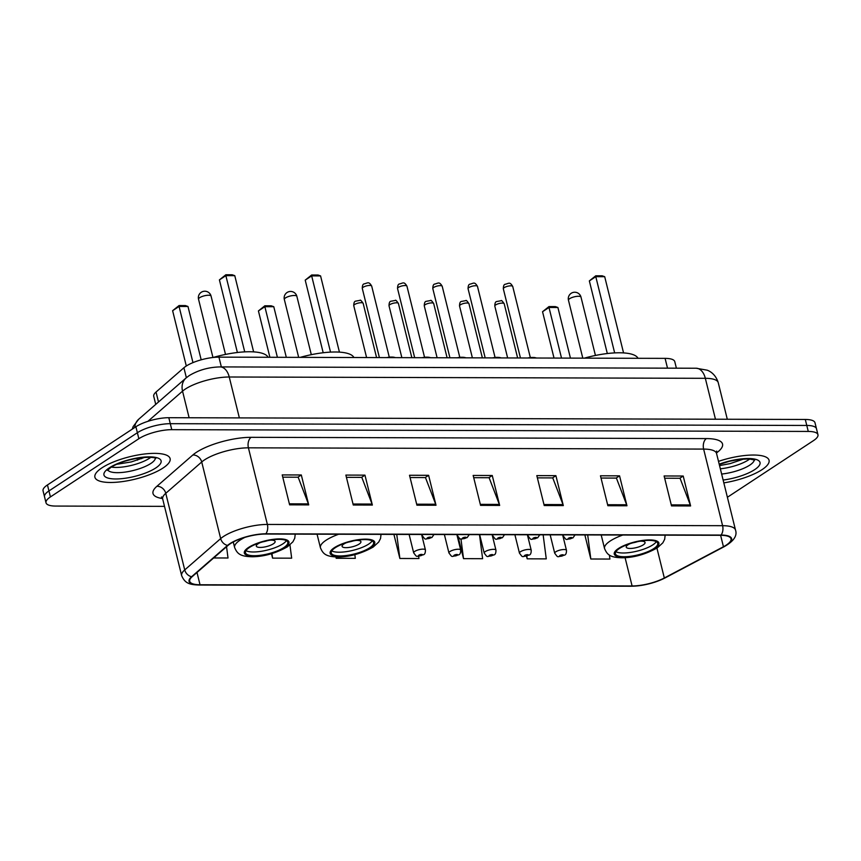 <?xml version="1.0" encoding="UTF-8"?>
<svg xmlns="http://www.w3.org/2000/svg" width="861" height="861" viewBox="0 0 861 861"><rect width="100%" height="100%" fill="white"/><g stroke="black" fill="none" stroke-linecap="round" stroke-linejoin="round"><path stroke-width="1.29" d="M155.733 404.401L153.732 396.329A24.216 7.2 -13.9 0 1 156.035 392.035L183.91 367.765A24.216 7.2 -13.9 0 1 186.019 366.183A24.216 7.2 -13.9 0 1 218.931 357.143L665.09 358.37A24.216 7.2 -13.9 0 1 674.776 361.652L676.391 368.185M727.394 497.271L813.537 440.584A24.216 7.2 166.1 0 0 817.95 434.708L814.99 422.74A24.216 7.2 166.1 0 0 805.304 419.468L168.81 417.703A24.216 7.2 166.1 0 0 135.898 426.744L47.463 484.947A24.216 7.2 166.1 0 0 43.05 490.813L44.535 496.797A24.216 7.2 166.1 0 1 48.948 490.931A24.216 7.2 166.1 0 0 44.535 496.797L46.01 502.781A24.216 7.2 166.1 0 0 55.696 506.064L164.516 506.365M817.95 434.708A24.216 7.2 166.1 0 0 808.264 431.436L171.769 429.671A24.216 7.2 166.1 0 0 138.858 438.712L137.373 432.728L48.948 490.931L137.373 432.728A24.216 7.2 166.1 0 1 170.284 423.687A24.216 7.2 166.1 0 0 137.373 432.728L135.898 426.744M808.264 431.436L806.779 425.452L170.284 423.687L806.779 425.452A24.216 7.2 166.1 0 1 816.465 428.724A24.216 7.2 166.1 0 0 806.779 425.452L805.304 419.468M101.964 467.835A38.745 11.527 166.1 0 0 94.904 477.231A38.745 11.527 166.1 0 0 122.219 481.622A38.745 11.527 166.1 0 0 163.063 468.007A38.745 11.527 166.1 0 0 170.123 458.612A38.745 11.527 166.1 0 0 142.808 454.221A38.745 11.527 166.1 0 0 101.964 467.835A38.745 11.527 166.1 0 0 94.904 477.231A38.745 11.527 166.1 0 0 122.219 481.622A38.745 11.527 166.1 0 0 163.063 468.007A38.745 11.527 166.1 0 0 170.123 458.612A38.745 11.527 166.1 0 0 142.808 454.221A38.745 11.527 166.1 0 0 101.964 467.835M723.832 482.881A38.745 11.527 166.1 0 0 762.007 469.665A38.745 11.527 166.1 0 0 769.056 460.269A38.745 11.527 166.1 0 0 718.505 461.367A38.745 11.527 166.1 0 1 769.056 460.269A38.745 11.527 166.1 0 1 762.007 469.665A38.745 11.527 166.1 0 1 723.832 482.881M230.361 543.689A25.83 7.684 -13.9 0 1 265.468 534.046L720.679 535.305A25.83 7.684 -13.9 0 1 731.021 538.803A25.83 7.684 -13.9 0 1 723.444 546.746L664.326 577.989A25.83 7.684 -13.9 0 1 632.092 585.954L200.032 584.759A25.83 7.684 -13.9 0 1 189.7 581.261A25.83 7.684 -13.9 0 1 192.154 576.687L228.111 545.368A25.83 7.684 -13.9 0 1 230.361 543.689M229.844 543.689A26.476 7.878 166.1 0 0 227.541 545.411L191.594 576.73A26.476 7.878 166.1 0 0 199.666 585.006L631.716 586.201A26.476 7.878 166.1 0 0 664.767 578.043L723.875 546.789A26.476 7.878 166.1 0 0 721.055 535.058L265.834 533.798A26.476 7.878 166.1 0 0 229.844 543.689M664.66 478.221L680.061 478.264L690.296 504.944A6.457 3.971 90.2 0 1 690.608 505.945L683.203 476.025L664.111 475.972L671.515 505.891L690.608 505.945M679.792 478.264L683.203 476.025M601.01 478.049L616.411 478.092L626.647 504.772A6.457 3.971 90.2 0 1 626.959 505.773L619.554 475.842L600.461 475.789L607.866 505.719L626.959 505.773M616.142 478.092L619.554 475.842M537.361 477.866L552.762 477.909L562.997 504.589A6.457 3.971 90.2 0 1 563.309 505.59L555.905 475.67L536.812 475.616L544.217 505.536L563.309 505.59M552.493 477.909L555.905 475.67M282.763 477.166L298.164 477.209L308.399 503.889A6.457 3.971 90.2 0 1 308.712 504.89L301.307 474.971L282.214 474.917L289.619 504.837L308.712 504.89M297.895 477.209L301.307 474.971M346.413 477.338L361.814 477.381L372.049 504.062A6.457 3.971 90.2 0 1 372.361 505.063L364.956 475.143L345.864 475.089L353.268 505.009L372.361 505.063M361.545 477.381L364.956 475.143M410.062 477.521L425.463 477.564L435.698 504.234A6.457 3.971 90.2 0 1 436.01 505.246L428.606 475.315L409.513 475.261L416.918 505.192L436.01 505.246M425.194 477.554L428.606 475.315M473.711 477.694L489.113 477.737L499.348 504.417A6.457 3.971 90.2 0 1 499.66 505.418L492.255 475.498L473.163 475.444L480.567 505.364L499.66 505.418M488.844 477.737L492.255 475.498M138.858 438.712L50.422 496.915A24.216 7.2 166.1 0 0 46.01 502.781M526.512 556.174L527.169 558.821L546.261 558.875L543.14 534.81M584.856 534.929L590.818 559.004L609.911 559.058L609.394 555.044M335.887 556.97L336.22 558.294L355.313 558.348L354.829 554.602M271.473 553.698L272.571 558.122L291.664 558.176L289.953 544.938M213.657 557.96L228.014 557.993L226.551 546.724M458.224 537.242L463.519 558.649L482.612 558.703L479.491 534.638M393.907 534.401L399.87 558.477L418.963 558.531L418.661 556.184M399.87 558.477L396.749 534.412M336.22 558.294L336.048 556.981M272.571 558.122L271.979 553.548M463.519 558.649L460.958 538.911M527.169 558.821L526.814 556.098M590.818 559.004L587.697 534.939M249.453 547.488A21.794 6.479 166.1 0 0 245.482 552.773A21.794 6.479 166.1 0 0 260.851 555.237A21.794 6.479 166.1 0 0 283.829 547.585A21.794 6.479 166.1 0 0 287.8 542.301A21.794 6.479 166.1 0 0 272.431 539.825A21.794 6.479 166.1 0 0 249.453 547.488M245.977 550.663A21.794 6.479 166.1 0 0 263.057 550.997A21.794 6.479 166.1 0 0 282.903 543.84A21.794 6.479 166.1 0 0 286.379 540.665M268.094 357.272A47.215 14.045 166.1 0 0 213.194 357.466M225.84 274.767L225.862 275.649L219.415 279.89L225.84 274.767L232.212 274.777L234.773 275.671L225.862 275.649L244.728 351.88M219.415 279.89L237.388 352.504M234.773 275.671L253.629 351.88M179.045 305.558L179.066 306.441L172.62 310.692L179.045 305.558L185.416 305.58L187.978 306.473L179.066 306.441L192.972 362.621M172.62 310.692L186.299 365.99M187.978 306.473L201.183 359.823M260.162 542.645A9.686 2.884 166.1 0 0 258.074 543.775A9.686 2.884 166.1 0 0 256.309 546.122A9.686 2.884 166.1 0 0 263.143 547.219A9.686 2.884 166.1 0 0 273.357 543.818A9.686 2.884 166.1 0 0 275.122 541.461A9.686 2.884 166.1 0 0 270.085 540.191M262.906 541.817A9.686 2.884 166.1 0 0 267.276 540.74M335.252 547.725A21.794 6.479 166.1 0 0 331.281 553.01A21.794 6.479 166.1 0 0 346.649 555.474A21.794 6.479 166.1 0 0 369.627 547.822A21.794 6.479 166.1 0 0 373.599 542.538A21.794 6.479 166.1 0 0 358.23 540.062A21.794 6.479 166.1 0 0 335.252 547.725M331.776 550.9A21.794 6.479 166.1 0 0 348.856 551.234A21.794 6.479 166.1 0 0 368.702 544.077A21.794 6.479 166.1 0 0 372.178 540.902M353.893 357.509A47.215 14.045 166.1 0 0 300.198 357.369M311.639 275.003L311.66 275.886L305.214 280.126L311.639 275.003L318.01 275.014L320.572 275.907L311.66 275.886L330.527 352.117M305.214 280.126L323.187 352.741M320.572 275.907L339.428 352.117M264.844 305.795L264.865 306.688L258.418 310.929L264.844 305.795L271.215 305.816L273.776 306.71L264.865 306.688L277.393 357.304M258.418 310.929L269.891 357.283M273.776 306.71L286.304 357.326M345.971 542.882A9.686 2.884 166.1 0 0 343.873 544.012A9.686 2.884 166.1 0 0 342.108 546.358A9.686 2.884 166.1 0 0 348.942 547.456A9.686 2.884 166.1 0 0 359.155 544.055A9.686 2.884 166.1 0 0 360.92 541.709A9.686 2.884 166.1 0 0 355.884 540.428M348.705 542.053A9.686 2.884 166.1 0 0 353.075 540.977M619.382 548.511A21.794 6.479 166.1 0 0 615.411 553.795A21.794 6.479 166.1 0 0 630.779 556.26A21.794 6.479 166.1 0 0 653.757 548.608A21.794 6.479 166.1 0 0 657.729 543.323A21.794 6.479 166.1 0 0 642.36 540.848A21.794 6.479 166.1 0 0 619.382 548.511M615.906 551.686A21.794 6.479 166.1 0 0 632.986 552.019A21.794 6.479 166.1 0 0 652.832 544.862A21.794 6.479 166.1 0 0 656.308 541.687M638.023 358.294A47.215 14.045 166.1 0 0 584.328 358.154M595.769 275.789L595.79 276.672L589.344 280.912L595.769 275.789L602.14 275.8L604.702 276.693L595.79 276.672L614.657 352.902M589.344 280.912L607.317 353.527M604.702 276.693L623.558 352.902M548.974 306.581L548.995 307.474L542.548 311.714L548.974 306.581L555.345 306.602L557.906 307.495L548.995 307.474L561.523 358.09M542.548 311.714L554.021 358.068M557.906 307.495L570.434 358.111M630.091 543.668A9.686 2.884 166.1 0 0 628.003 544.798A9.686 2.884 166.1 0 0 626.238 547.144A9.686 2.884 166.1 0 0 633.072 548.242A9.686 2.884 166.1 0 0 643.285 544.841A9.686 2.884 166.1 0 0 645.05 542.495A9.686 2.884 166.1 0 0 640.014 541.214M632.835 542.839A9.686 2.884 166.1 0 0 637.205 541.763M186.363 377.721L183.91 367.765M221.352 366.926L218.931 357.143M158.499 401.99L156.035 392.035M667.512 368.153L665.09 358.37M715.459 419.21L705.331 378.313A16.144 9.923 -89.8 0 0 696.162 368.239L707.193 370.187C709.141 370.876 715.459 373.706 718.246 382.682A32.287 9.6 166.1 0 0 705.331 378.313L229.241 377A32.287 9.6 166.1 0 0 185.352 389.054A32.287 9.6 166.1 0 0 182.543 391.163L189.119 417.757M239.358 417.897L229.241 377A16.144 9.923 -89.8 0 0 220.072 366.915L696.162 368.239M47.463 484.947L50.422 496.915M168.81 417.703L171.769 429.671M141.398 457.632L141.656 458.665M132.228 429.155L133.175 426.529L138.696 419.242L186.073 377.968A16.144 13.335 48.9 0 0 182.543 391.163L147.909 421.33M138.696 419.242A16.144 13.335 48.9 0 0 134.725 427.508M162.546 498.53A40.359 12 -13.9 0 1 156.842 486.336L192.799 455.017A40.359 12 -13.9 0 1 251.164 437.323L706.386 438.583A8.072 4.962 -89.8 0 0 703.631 449.087L248.409 447.828A32.287 9.6 166.1 0 0 204.531 459.882A32.287 9.6 166.1 0 0 201.722 461.991L165.764 493.31A32.287 9.6 166.1 0 0 162.697 499.025L161.47 496.969L162.729 497.454M706.386 438.583A40.359 12 -13.9 0 1 716.46 452.951M716.546 453.456A32.287 9.6 166.1 0 0 703.631 449.087L722.594 525.694A32.287 9.6 -13.9 0 1 735.509 530.064L716.546 453.456L716.675 451.056M199.666 585.006A8.072 4.962 -89.8 0 1 199.16 585.039C189.097 584.727 184.878 583.134 181.649 575.632A32.287 9.6 -13.9 0 1 184.728 569.917L220.674 538.599A32.287 9.6 -13.9 0 1 223.483 536.489A32.287 9.6 -13.9 0 1 267.373 524.435A8.072 4.962 90.2 0 1 265.834 533.798M227.541 545.411A8.072 6.673 48.9 0 1 220.674 538.599L201.722 461.991A8.072 6.673 -131.1 0 0 192.799 455.017M631.716 586.201A8.072 4.962 90.2 0 1 631.21 586.233C643.156 585.932 654.489 583.123 665.23 577.839L724.349 546.584C733.744 541.203 737.468 535.693 735.509 530.064M156.842 486.336A8.072 6.673 -131.1 0 1 165.764 493.31L184.728 569.917A8.072 6.673 48.9 0 0 191.594 576.73M721.055 535.058A8.072 4.962 -89.8 0 0 722.594 525.694L267.373 524.435L248.409 447.828A8.072 4.962 -89.8 0 1 251.164 437.323M632.092 585.954L625.086 557.67M664.326 577.989L656.932 548.102M723.444 546.746L720.614 535.305M200.032 584.759L196.997 572.479M499.348 504.417L480.32 504.363M435.698 504.234L416.67 504.191M372.049 504.062L353.021 504.008M308.399 503.889L289.371 503.836M562.997 504.589L543.969 504.535M626.647 504.772L607.618 504.718M690.296 504.944L671.268 504.89M111.36 467.082A24.603 7.318 166.1 0 0 149.502 458.246A24.603 7.318 166.1 0 0 150.826 457.309M107.776 469.966A24.603 7.318 166.1 0 0 125.932 471.979A24.603 7.318 166.1 0 0 150.804 463.487A24.603 7.318 166.1 0 0 155.346 458.192M155.733 467.986A29.446 8.761 166.1 0 0 149.319 456.857A29.446 8.761 166.1 0 0 109.293 467.857A29.446 8.761 166.1 0 0 115.708 478.974A29.446 8.761 166.1 0 0 155.733 467.986M284.776 547.585A22.999 6.845 166.1 0 0 279.771 538.9A22.999 6.845 166.1 0 0 248.506 547.488A22.999 6.845 166.1 0 0 253.511 556.174A22.999 6.845 166.1 0 0 284.776 547.585M233.256 541.989L234.622 547.521A31.071 9.245 -13.9 0 1 240.284 539.987A31.071 9.245 -13.9 0 1 244.847 537.393M208.491 295.248A6.457 1.916 -13.9 0 1 211.074 296.119A6.457 6.457 0 0 0 204.821 291.212A6.457 6.457 0 0 0 198.536 299.219A6.457 1.916 -13.9 0 1 199.709 297.658A6.457 1.916 -13.9 0 1 208.491 295.248M720.345 468.804A24.603 7.318 166.1 0 0 748.446 459.903A24.603 7.318 166.1 0 0 749.77 458.967M721.647 474.045A24.603 7.318 166.1 0 0 749.737 465.144A24.603 7.318 166.1 0 0 754.279 459.849M723.132 480.051A29.446 8.761 166.1 0 0 754.667 469.643A29.446 8.761 166.1 0 0 753.504 458.881A29.446 8.761 166.1 0 0 719.204 464.187M370.585 547.822A22.999 6.845 166.1 0 0 365.57 539.137A22.999 6.845 166.1 0 0 334.305 547.725A22.999 6.845 166.1 0 0 339.309 556.41A22.999 6.845 166.1 0 0 370.585 547.822M317.063 534.186L320.421 547.757A31.071 9.245 -13.9 0 1 326.082 540.224A31.071 9.245 -13.9 0 1 338.653 534.25M294.29 295.484A6.457 1.916 -13.9 0 1 296.873 296.356A6.457 6.457 0 0 0 290.62 291.448A6.457 6.457 0 0 0 284.334 299.456A6.457 1.916 -13.9 0 1 285.508 297.895A6.457 1.916 -13.9 0 1 294.29 295.484M654.715 548.608A22.999 6.845 166.1 0 0 649.7 539.922A22.999 6.845 166.1 0 0 618.435 548.511A22.999 6.845 166.1 0 0 623.439 557.196A22.999 6.845 166.1 0 0 654.715 548.608M601.193 534.972L604.551 548.543A31.071 9.245 -13.9 0 1 610.212 541.009A31.071 9.245 -13.9 0 1 622.783 535.036M578.42 296.27A6.457 1.916 -13.9 0 1 581.003 297.142A6.457 6.457 0 0 0 574.75 292.234A6.457 6.457 0 0 0 568.464 300.241A6.457 1.916 -13.9 0 1 569.638 298.681A6.457 1.916 -13.9 0 1 578.42 296.27M363.17 287.251A4.843 1.442 166.1 0 0 362.287 288.424C362.32 285.551 362.933 284.044 364.128 283.893C367.938 283.021 368.766 281.149 371.694 286.1A4.843 1.442 166.1 0 0 368.271 285.551A4.843 1.442 166.1 0 0 363.17 287.251M421.933 534.477L422.202 535.585A6.049 1.797 -13.9 0 1 422.826 534.477M427.422 537.867A2.013 0.603 166.1 0 0 427.852 538.631A2.013 0.603 166.1 0 0 430.597 537.877A2.013 0.603 166.1 0 0 430.156 537.113A2.013 0.603 166.1 0 0 427.422 537.867M394.209 357.627A12.108 3.605 166.1 0 0 390.324 357.616M386.611 357.606A11.301 3.358 -13.9 0 1 395.285 357.627M398.428 287.348A4.843 1.442 166.1 0 0 397.545 288.521C397.578 285.648 398.191 284.141 399.396 283.99C403.196 283.118 404.024 281.246 406.952 286.196A4.843 1.442 166.1 0 0 403.54 285.648A4.843 1.442 166.1 0 0 398.428 287.348M457.191 534.573L457.471 535.682A6.049 1.797 -13.9 0 1 458.084 534.573M462.68 537.964A2.013 0.603 166.1 0 0 463.121 538.728A2.013 0.603 166.1 0 0 465.866 537.974A2.013 0.603 166.1 0 0 465.424 537.21A2.013 0.603 166.1 0 0 462.68 537.964M429.478 357.724A12.108 3.605 166.1 0 0 425.582 357.713M421.868 357.702A11.301 3.358 -13.9 0 1 430.543 357.724M433.696 287.445A4.843 1.442 166.1 0 0 432.814 288.618C432.835 285.744 433.46 284.238 434.654 284.087C438.464 283.215 439.293 281.343 442.21 286.293A4.843 1.442 166.1 0 0 438.798 285.744A4.843 1.442 166.1 0 0 433.696 287.445M492.46 534.67L492.729 535.779A6.049 1.797 -13.9 0 1 493.342 534.67M497.938 538.06A2.013 0.603 166.1 0 0 498.379 538.825A2.013 0.603 166.1 0 0 501.124 538.071A2.013 0.603 166.1 0 0 500.682 537.307A2.013 0.603 166.1 0 0 497.938 538.06M464.736 357.821A12.108 3.605 166.1 0 0 460.839 357.81M457.137 357.799A11.301 3.358 -13.9 0 1 465.812 357.821M468.954 287.542A4.843 1.442 166.1 0 0 468.072 288.715C468.104 285.841 468.718 284.334 469.912 284.184C473.722 283.312 474.551 281.439 477.478 286.39A4.843 1.442 166.1 0 0 474.056 285.841A4.843 1.442 166.1 0 0 468.954 287.542M527.718 534.767L527.987 535.876A6.049 1.797 -13.9 0 1 528.611 534.767M533.207 538.157A2.013 0.603 166.1 0 0 533.637 538.921A2.013 0.603 166.1 0 0 536.381 538.168A2.013 0.603 166.1 0 0 535.94 537.404A2.013 0.603 166.1 0 0 533.207 538.157M499.993 357.918A12.108 3.605 166.1 0 0 496.108 357.907M492.395 357.896A11.301 3.358 -13.9 0 1 501.07 357.918M504.212 287.639A4.843 1.442 166.1 0 0 503.33 288.812C503.362 285.938 503.976 284.431 505.181 284.281C508.98 283.409 509.809 281.536 512.736 286.487A4.843 1.442 166.1 0 0 509.325 285.938A4.843 1.442 166.1 0 0 504.212 287.639M562.976 534.864L563.255 535.972A6.049 1.797 -13.9 0 1 563.869 534.875M568.464 538.254A2.013 0.603 166.1 0 0 568.906 539.018A2.013 0.603 166.1 0 0 571.65 538.265A2.013 0.603 166.1 0 0 571.209 537.501A2.013 0.603 166.1 0 0 568.464 538.254M535.262 358.015A12.108 3.605 166.1 0 0 531.366 358.004M527.653 357.993A11.301 3.358 -13.9 0 1 536.338 358.015M353.753 305.687C353.785 302.814 354.398 301.307 355.604 301.156L360.092 300.328C360.264 299.617 361.286 300.629 363.159 303.363A4.843 1.442 166.1 0 0 359.747 302.814A4.843 1.442 166.1 0 0 354.635 304.514A4.843 1.442 166.1 0 0 353.753 305.687L366.592 357.552M414.776 551.384A6.049 1.797 -13.9 0 1 421.158 549.264A6.049 1.797 -13.9 0 1 425.431 549.942C425.463 552.848 424.774 554.462 423.364 554.775C415.271 556.54 417.52 557.777 413.678 552.859A6.049 1.797 -13.9 0 1 414.776 551.384M422.073 555.141A2.013 0.603 166.1 0 0 421.632 554.387A2.013 0.603 166.1 0 0 418.887 555.141A2.013 0.603 166.1 0 0 419.329 555.894A2.013 0.603 166.1 0 0 422.073 555.141M389.021 305.784C389.043 302.921 389.667 301.404 390.862 301.253L395.35 300.424C395.533 299.714 396.555 300.726 398.417 303.459A4.843 1.442 166.1 0 0 395.005 302.911A4.843 1.442 166.1 0 0 389.904 304.611A4.843 1.442 166.1 0 0 389.021 305.784L401.85 357.649M450.045 551.481A6.049 1.797 -13.9 0 1 456.427 549.361A6.049 1.797 -13.9 0 1 460.689 550.039C460.721 552.945 460.032 554.559 458.622 554.871C450.529 556.647 452.789 557.874 448.936 552.956A6.049 1.797 -13.9 0 1 450.045 551.481M457.331 555.237A2.013 0.603 166.1 0 0 456.89 554.484A2.013 0.603 166.1 0 0 454.145 555.237A2.013 0.603 166.1 0 0 454.586 555.991A2.013 0.603 166.1 0 0 457.331 555.237M424.279 305.881C424.312 303.018 424.925 301.501 426.13 301.35L430.618 300.521C430.791 299.811 431.813 300.823 433.686 303.556A4.843 1.442 166.1 0 0 430.263 303.007A4.843 1.442 166.1 0 0 425.162 304.708A4.843 1.442 166.1 0 0 424.279 305.881L437.108 357.745M485.303 551.578A6.049 1.797 -13.9 0 1 491.685 549.458A6.049 1.797 -13.9 0 1 495.947 550.136C495.99 553.053 495.301 554.656 493.88 554.968C485.798 556.744 488.047 557.971 484.194 553.053A6.049 1.797 -13.9 0 1 485.303 551.578M492.589 555.334A2.013 0.603 166.1 0 0 492.148 554.581A2.013 0.603 166.1 0 0 489.414 555.334A2.013 0.603 166.1 0 0 489.844 556.098A2.013 0.603 166.1 0 0 492.589 555.334M459.537 305.989C459.57 303.115 460.183 301.598 461.388 301.447L465.876 300.618C466.049 299.919 467.071 300.93 468.944 303.653A4.843 1.442 166.1 0 0 465.532 303.104A4.843 1.442 166.1 0 0 460.42 304.805A4.843 1.442 166.1 0 0 459.537 305.989L472.377 357.842M520.561 551.675A6.049 1.797 -13.9 0 1 526.943 549.555A6.049 1.797 -13.9 0 1 531.215 550.233C531.248 553.149 530.559 554.753 529.149 555.065C521.056 556.841 523.305 558.068 519.463 553.149A6.049 1.797 -13.9 0 1 520.561 551.675M527.858 555.442A2.013 0.603 166.1 0 0 527.416 554.678A2.013 0.603 166.1 0 0 524.672 555.431A2.013 0.603 166.1 0 0 525.113 556.195A2.013 0.603 166.1 0 0 527.858 555.442M494.806 306.085C494.827 303.212 495.452 301.694 496.646 301.544L501.134 300.715C501.317 300.015 502.34 301.027 504.202 303.75A4.843 1.442 166.1 0 0 500.79 303.201A4.843 1.442 166.1 0 0 495.688 304.912A4.843 1.442 166.1 0 0 494.806 306.085L507.635 357.939M555.829 551.772A6.049 1.797 -13.9 0 1 562.211 549.652A6.049 1.797 -13.9 0 1 566.473 550.34C566.506 553.246 565.817 554.85 564.407 555.162C556.314 556.938 558.574 558.165 554.721 553.246A6.049 1.797 -13.9 0 1 555.829 551.772M563.116 555.539A2.013 0.603 166.1 0 0 562.674 554.775A2.013 0.603 166.1 0 0 559.93 555.528A2.013 0.603 166.1 0 0 560.371 556.292A2.013 0.603 166.1 0 0 563.116 555.539M186.073 377.968L189.205 375.6C198.493 370.069 208.782 367.173 220.072 366.915M137.071 458.246L137.534 460.129M718.246 382.682L727.297 419.253M199.16 585.039L631.21 586.233M181.649 575.632L162.697 499.025M107.507 470.375L110.843 467.415C117.946 462.917 127.966 459.666 140.913 457.686C157.197 456.491 155.464 458.859 155.776 458.429M116.644 464.305L131.27 461.937L144.863 457.32M234.622 547.521C237.184 553.429 239.692 556.593 252.585 556.755C264.123 556.593 275.714 553.3 287.37 546.843L292.912 541.817L294.753 538.233L295.215 534.121M225.507 354.431L211.074 296.119M212.958 357.498L198.536 299.219M719.269 464.434L729.654 461.227L739.847 459.344L749.081 458.924L754.72 460.086M719.548 465.597L730.203 463.595L743.807 458.978M320.421 547.757C322.983 553.666 325.49 556.83 338.384 556.992C349.921 556.841 361.512 553.537 373.168 547.079L378.711 542.053L380.551 538.469L381.014 534.369M311.305 354.667L296.873 296.356M298.67 357.358L284.334 299.456M604.551 548.543C607.113 554.452 609.62 557.616 622.514 557.777C634.051 557.627 645.642 554.323 657.298 547.865L662.841 542.839L664.681 539.255L665.144 535.155M595.435 355.453L581.003 297.142M582.8 358.144L568.464 300.241M362.287 288.424L379.4 357.584M422.202 535.585C426.055 540.504 423.806 539.277 431.888 537.512L433.998 534.509M371.694 286.1L389.28 357.164M386.417 357.606L390.625 357.057L395.78 357.627M397.545 288.521L414.668 357.681M457.471 535.682C461.313 540.6 459.064 539.373 467.157 537.608L469.267 534.606M406.952 286.196L424.538 357.261M421.675 357.702L425.883 357.154L431.038 357.724M432.814 288.618L449.926 357.778M492.729 535.779C496.582 540.697 494.322 539.47 502.415 537.705L504.524 534.703M442.21 286.293L459.796 357.369M456.933 357.799L461.152 357.25L466.307 357.821M468.072 288.715L485.184 357.875M527.987 535.876C531.84 540.805 529.59 539.567 537.673 537.802L539.793 534.799M477.478 286.39L495.064 357.466M492.201 357.896L496.41 357.347L501.565 357.918M503.33 288.812L520.453 357.972M563.255 535.972C567.098 540.902 564.848 539.664 572.942 537.899L575.051 534.896M512.736 286.487L530.322 357.563M527.459 357.993L531.678 357.444L536.823 358.015M363.159 303.363L376.569 357.573M421.599 534.477L425.431 549.942M409.115 534.444L413.678 552.859M398.417 303.459L411.838 357.67M456.857 534.573L460.689 550.039M444.384 534.541L448.936 552.956M433.686 303.556L447.096 357.767M492.126 534.67L495.947 550.136M479.642 534.638L484.194 553.053M468.944 303.653L482.364 357.864M527.384 534.767L531.215 550.233M514.9 534.735L519.463 553.149M504.202 303.75L517.622 357.961M562.642 534.864L566.473 550.34M550.168 534.832L554.721 553.246"/></g></svg>
